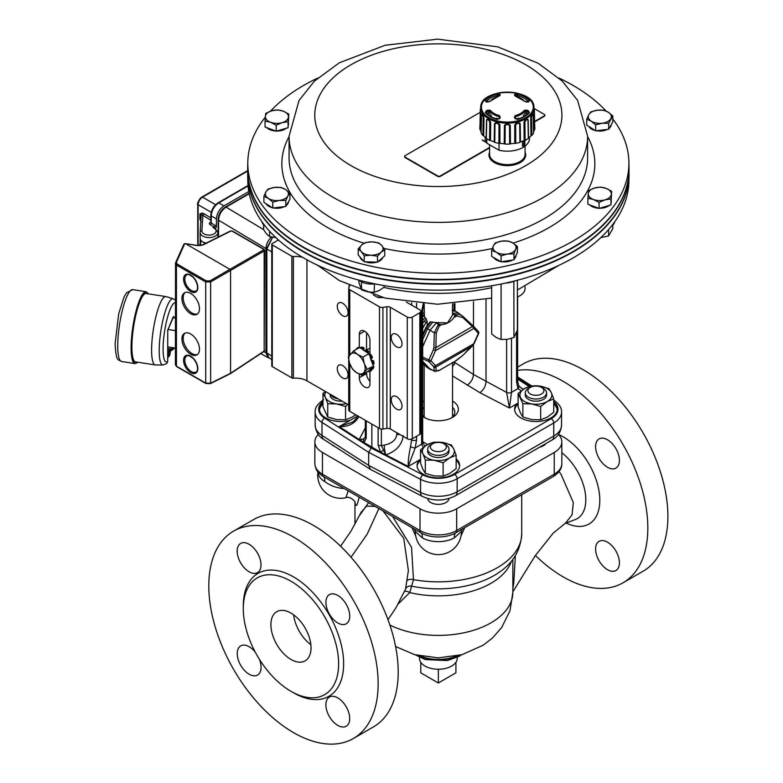 <?xml version="1.0" encoding="UTF-8"?>
<svg xmlns="http://www.w3.org/2000/svg" width="783" height="783" viewBox="0 0 783 783"><rect width="100%" height="100%" fill="white"/><g stroke="black" fill="none" stroke-linecap="round" stroke-linejoin="round"><path stroke-width="1.17" d="M190.7 333.989A12.42 7.164 -120 0 0 184.494 333.382A12.42 7.164 -120 0 0 184.494 347.721A12.42 7.164 -120 0 0 196.905 354.885A12.42 7.164 -120 0 0 198.813 344.931A12.42 7.164 -120 0 0 190.7 333.989M190.7 293.439A12.42 7.164 -120 0 0 184.494 292.822A12.42 7.164 -120 0 0 184.494 307.161A12.42 7.164 -120 0 0 196.905 314.335A12.42 7.164 -120 0 0 198.813 304.381A12.42 7.164 -120 0 0 190.7 293.439M229.948 373.618L230.574 373.256L230.574 270.419L229.948 269.332L185.434 243.63L183.731 244.531L184.729 243.65L176.361 262.462L177.056 263.988L206.311 280.882L210.01 280.843L263.538 249.943L263.519 249.248L232.071 231.102L230.838 231.063L203.091 244.922L197.257 245.608L185.669 243.65A0.891 0.489 1.7 0 0 185.434 243.63M263.519 249.248A0.891 0.509 120 0 1 264.125 249.63L264.644 250.345L264.165 251.03L210.637 281.929L205.714 281.949L176.449 265.055L175.529 263.039L175.412 364.77L176.635 366.601L205.89 383.494A0.891 0.509 120 0 1 205.714 383.093L210.637 383.21L210.637 281.929L210.01 280.843M175.529 364.252L176.449 366.199L176.449 265.055A0.891 0.509 120 0 1 177.056 263.988M264.644 350.344L264.008 351.45A0.891 0.509 -123.5 0 0 264.165 351.058L264.644 250.335M202.474 245.187A0.891 0.509 63.5 0 1 202.68 244.864L230.417 231.005A0.891 0.509 63.5 0 1 230.838 231.063M210.01 383.572A0.891 0.509 -116.5 0 0 210.637 383.21L230.574 373.256L264.165 351.058L264.165 251.03A0.891 0.548 -120 0 0 263.538 249.943M176.361 262.462A0.891 0.685 -156 0 0 175.578 262.804L183.731 244.531M185.15 292.519A12.42 7.164 -120 0 0 185.747 306.437A12.42 7.164 -120 0 0 197.502 313.914M185.15 333.069A12.42 7.164 -120 0 0 185.747 346.996A12.42 7.164 -120 0 0 197.502 354.474M168.179 354.993A3.993 0.842 98.8 0 0 168.599 356.725A3.993 0.842 98.8 0 0 168.737 356.696L170.009 354.19C170.479 349.981 170.459 348.22 169.94 348.905A3.993 0.842 98.8 0 0 169.813 348.836A3.993 0.842 98.8 0 0 168.746 350.872A3.993 0.842 98.8 0 0 168.179 354.993M171.408 347.466A3.993 0.842 98.8 0 0 171.389 348.112A3.993 0.842 98.8 0 0 171.81 349.844A3.993 0.842 98.8 0 0 171.957 349.815L173.112 347.73A3.279 0.695 98.8 0 1 171.917 347.544M167.983 346.938A3.993 0.842 98.8 0 0 167.963 347.583A3.993 0.842 98.8 0 0 168.022 348.552M162.981 365.025A33.522 7.086 98.8 0 1 160.887 330.798A33.522 7.086 98.8 0 1 173.229 298.793L166.065 296.61A34.589 7.311 98.8 0 0 165.849 296.561A34.589 7.311 98.8 0 0 156.531 314.218A34.589 7.311 98.8 0 0 151.608 349.903A34.589 7.311 98.8 0 0 155.269 364.927A34.589 7.311 98.8 0 0 155.494 364.947L162.981 365.025L166.759 363.537L167.679 361.364M165.849 296.561L146.137 293.517A34.589 7.311 98.8 0 0 136.819 311.164A34.589 7.311 98.8 0 0 131.896 346.859A34.589 7.311 98.8 0 0 135.567 361.883L155.269 364.927M173.924 347.858L173.836 348.875L170.89 350.882L173.278 347.75M167.728 346.898L175.412 348.083M173.131 317.653L175.412 318.006M167.816 329.467L175.412 330.641M174.012 347.867A30.008 6.342 98.8 0 1 173.924 348.161L173.278 348.376M263.773 351.606L265.956 352.82L265.956 248.544L218.545 220.16L218.545 236.672M217.88 237.053L219.465 236.476M271.417 237.034C268.001 240.391 266.181 244.227 265.956 248.544M265.956 352.82L268.217 357.723L269.665 358.174M200.732 245.471L200.272 239.275M201.525 241.467L200.732 241.927M249.229 193.636L225.896 207.103C221.364 210.226 218.878 214.532 218.437 220.013L218.545 219.866C218.976 214.522 221.403 210.314 225.817 207.27L226.072 207.123C221.501 210.284 218.995 214.62 218.545 220.16L218.437 236.73M247.653 171.086L202.523 197.14C199.841 198.97 198.373 201.505 198.128 204.745L198.128 244.443A1.772 1.028 122.1 0 0 198.461 245.236L197.737 243.875A1.419 0.822 0 0 0 198.128 244.443L199.91 245.578M201.202 221.863L200.634 220.522M210.94 222.411L210.823 215.345C211.224 210.01 213.632 205.841 218.056 202.826A1.419 0.822 60 0 1 218.741 202.885C214.16 206.037 211.655 210.382 211.224 215.922L211.224 222.91L216.411 226.444L215.619 228.783M217.88 237.269L217.88 232.463L214.18 227.021A1.419 0.832 120.9 0 0 215.198 225.289M202.043 213.074L203.883 213.681A1.419 0.842 -58.7 0 1 202.856 215.403L199.929 213.886L202.043 213.074A1.419 1.126 -91.2 0 1 201.867 214.591A1.772 1.449 3.5 0 0 201.153 215.668A4.434 2.564 0 0 0 201.153 215.648A4.434 2.564 0 0 0 199.929 213.886L199.929 219.68A4.434 2.564 180 0 1 200.859 220.522M215.139 228.176L213.074 227.657L214.18 227.021L210.196 224.643A1.419 0.832 120.9 0 0 211.224 222.91A1.419 0.822 0 0 1 210.823 222.343M248.054 185.963L218.741 202.885L223.938 205.88C219.377 209.041 216.871 213.387 216.411 218.917L211.224 215.922A1.419 0.822 0 0 1 210.823 215.345M216.411 226.444L216.411 218.917M223.938 205.88L248.818 191.522M225.347 207.436A2.633 1.517 -120 0 0 225.191 207.172A9.954 5.745 120 0 0 218.154 219.357L218.154 236.897M225.191 207.172L249.16 193.332M272.621 237.269L266.856 249.043L266.856 352.888L268.863 357.645L271.779 359.563M266.915 247.888L272.553 237.249M271.779 244.227L271.779 365.896A1.772 1.028 0 0 0 272.298 366.62L272.298 244.952A1.772 1.028 180 0 1 271.779 244.227A1.772 1.028 180 0 1 272.298 243.503L278.425 239.96M485.166 137.182L485.166 138.376A22.178 12.802 -0 0 0 486.772 143.152L499.055 150.248A22.178 12.802 -0 0 0 529.514 138.376L529.514 137.182M486.772 138.767L486.772 143.152M499.055 143.348L499.055 150.248M523.093 140.93L523.768 141.322L523.768 146.842A23.95 13.83 -0 0 0 524.767 146.264L524.953 140.382M523.152 140.911L523.768 141.322M522.506 141.165L522.506 146.118L523.768 146.842M496.295 118.155L496.295 118.84L496.295 118.155A19.546 11.285 -0 0 0 498.702 118.967M487.378 113.975A97.953 74.865 -36.4 0 1 488.465 113.496L489.629 113.604A19.546 11.285 -0 0 0 491.215 115.218L491.205 116.716M523.475 116.716L523.465 115.218A19.546 11.285 -0 0 0 525.05 113.604L526.215 113.496A97.953 74.865 36.4 0 1 527.302 113.975M515.977 118.967A19.546 11.285 -0 0 0 518.375 118.155L518.385 118.84L518.375 118.155M533.908 107.751L534.828 128.04A27.493 15.875 180 0 1 534.74 129.547L534.358 108.886M499.642 94.234A101.516 32.739 77.4 0 1 500.337 94.87L499.407 95.947A18.772 10.835 -0 0 0 490.324 101.193L487.936 102.025A101.516 75.54 -145.1 0 0 486.282 101.937L485.323 100.87A24.244 13.996 180 0 1 497.176 94.029L499.642 94.234A0.891 0.763 132 0 0 498.888 95.223L497.636 95.291L497.645 96.378M481.388 107.095A25.956 14.985 -0 0 0 520.313 120.073A25.956 14.985 -0 0 0 520.313 94.117A25.956 14.985 -0 0 0 481.388 107.095M515.038 118.536A101.516 30.694 -104.3 0 0 514.343 117.264L515.263 115.59A18.772 10.835 -0 0 0 524.346 110.344L526.734 110.109A101.516 77.586 36.4 0 1 528.388 110.824L529.347 112.605A24.244 13.996 180 0 1 517.504 119.447L515.038 118.536A0.891 0.538 -28.3 0 1 515.782 118.928M526.734 102.025L524.346 101.193A18.772 10.835 -0 0 0 515.263 95.947L514.343 94.87A101.516 32.739 -77.4 0 1 515.038 94.234L517.504 94.029A24.244 13.996 180 0 1 529.347 100.87L528.388 101.937A101.516 75.54 145.1 0 0 526.734 102.025L526.333 102.025M487.936 110.109L490.324 110.344A18.772 10.835 -0 0 0 499.407 115.59L500.337 117.264A101.516 30.694 104.3 0 0 499.642 118.536L497.176 119.447A24.244 13.996 180 0 1 485.323 112.605L486.282 110.824A101.516 77.586 -36.4 0 1 487.936 110.109L488.465 113.496M533.84 108.426L533.84 111.832A4.669 2.692 -0 0 0 534.358 111.382M480.84 108.426L480.468 130.027A27.053 15.621 180 0 0 481.173 132.2M481.721 114.416C482.348 113.261 483.101 114.318 483.982 117.558L483.698 135.831A27.053 15.621 180 0 0 486.145 137.945L486.517 119.75C487.799 118.38 489.189 119.182 490.687 122.158L490.53 140.48A27.053 15.621 180 0 0 494.19 141.889L494.474 123.616C496.226 121.903 498.037 122.334 499.926 124.918L499.926 143.26A27.053 15.621 180 0 0 504.232 143.749L504.389 125.437C506.337 123.293 508.304 123.293 510.291 125.437L510.447 143.749A27.053 15.621 180 0 0 514.754 143.26L514.754 124.918C516.614 122.344 518.424 121.903 520.206 123.616L520.489 141.889A27.053 15.621 180 0 0 524.15 140.48L523.993 122.158C525.471 119.192 526.861 118.39 528.163 119.75L528.535 137.945A27.053 15.621 180 0 0 530.982 135.831L530.698 117.558C531.569 114.328 532.323 113.281 532.949 114.416M533.84 111.832L534.212 130.027A27.053 15.621 180 0 1 533.507 132.2M534.212 130.027A5.05 2.917 -0 0 0 534.74 129.547M533.526 133.081A27.493 15.875 180 0 1 531.784 135.498L531.481 117.254C532.117 114.788 532.665 114.015 533.135 114.954L533.526 133.081M530.982 135.831A5.05 2.917 -0 0 0 531.784 135.498M528.319 138.493A27.493 15.875 180 0 1 525.109 140.353L524.923 122.05C526.039 119.779 527.057 119.192 527.977 120.279L528.319 138.493A5.05 2.917 -0 0 0 528.535 137.945M524.15 140.48A5.05 2.917 -0 0 0 525.109 140.353M519.922 142.349A27.493 15.875 180 0 1 515.733 143.358L515.684 125.026C517.113 123.048 518.444 122.735 519.677 124.066L519.922 142.349A5.05 2.917 -0 0 0 520.489 141.889M514.754 143.26A5.05 2.917 -0 0 0 515.733 143.358M509.606 144.062A27.493 15.875 180 0 1 505.074 144.062L505.182 125.73C506.699 124.096 508.138 124.096 509.498 125.73L509.606 144.062A5.05 2.917 -0 0 0 510.447 143.749M504.232 143.749A5.05 2.917 -0 0 0 505.074 144.062M498.947 143.358A27.493 15.875 180 0 1 494.758 142.349L495.003 124.066C496.383 122.765 497.714 123.088 498.996 125.026L498.947 143.358A5.05 2.917 -0 0 0 499.926 143.26M494.19 141.889A5.05 2.917 -0 0 0 494.758 142.349M489.571 140.353A27.493 15.875 180 0 1 486.36 138.493L486.703 120.279C487.74 119.261 488.758 119.848 489.757 122.05L489.571 140.353A5.05 2.917 -0 0 0 490.53 140.48M486.145 137.945A5.05 2.917 -0 0 0 486.36 138.493M482.886 135.498A27.493 15.875 180 0 1 481.154 133.081L481.545 114.954C482.074 114.103 482.622 114.876 483.199 117.254L482.886 135.498A5.05 2.917 -0 0 0 483.698 135.831M480.312 108.886L479.94 129.547A5.05 2.917 -0 0 0 480.468 130.027M479.94 129.547A27.493 15.875 180 0 1 479.842 128.04L480.772 107.751M480.312 111.382A4.669 2.692 -0 0 0 480.84 111.832M527.977 120.279A4.669 2.692 -0 0 0 528.163 119.75M519.677 124.066A4.669 2.692 -0 0 0 520.206 123.616M509.498 125.73A4.669 2.692 -0 0 0 510.291 125.437M498.996 125.026A4.669 2.692 -0 0 0 499.926 124.918M489.757 122.05A4.669 2.692 -0 0 0 490.687 122.158M483.199 117.254A4.669 2.692 -0 0 0 483.982 117.558M498.888 118.928A0.891 0.538 28.3 0 1 498.928 118.722L499.623 117.45A0.891 0.548 28.8 0 0 499.574 117.665L499.104 116.667A19.487 11.256 180 0 1 489.669 111.215L488.445 111.245A100.625 76.91 143.6 0 0 486.811 111.959L486.82 113.408M485.323 112.605A0.891 0.656 -38.7 0 1 486.214 112.703C488.572 115.59 492.331 117.753 497.489 119.182L498.928 118.722A0.891 0.538 28.3 0 1 499.642 118.536M486.282 110.824L486.811 111.959M499.652 117.352L499.623 117.45A0.891 0.548 28.8 0 1 500.337 117.264M528.388 110.824L527.869 111.959A100.625 76.91 -143.6 0 0 526.225 111.245L525.001 111.215A19.487 11.256 180 0 1 515.576 116.667L515.097 117.665A0.891 0.548 -28.8 0 0 515.057 117.45L515.028 117.352M528.319 101.79A23.147 13.36 -0 0 0 517.044 95.291L515.782 95.223A0.891 0.763 -132 0 0 515.038 94.234M526.215 113.496L526.734 110.109M514.343 117.264A0.891 0.548 -28.8 0 1 515.057 117.44L515.752 118.722L517.191 119.182C522.349 117.753 526.107 115.59 528.466 112.703L528.466 112.703A0.891 0.656 38.7 0 1 529.347 112.605M515.106 95.771A0.891 0.754 -133.3 0 0 514.343 94.87M500.337 94.87A0.891 0.754 133.3 0 0 499.574 95.771M530.698 117.558A4.669 2.692 -0 0 0 531.481 117.254M523.993 122.158A4.669 2.692 -0 0 0 524.923 122.05M514.754 124.918A4.669 2.692 -0 0 0 515.684 125.026M504.389 125.437A4.669 2.692 -0 0 0 505.182 125.73M494.474 123.616A4.669 2.692 -0 0 0 495.003 124.066M486.517 119.75A4.669 2.692 -0 0 0 486.703 120.279M481.545 114.954L481.819 113.868M532.861 113.868L533.135 114.954M525.08 152.303A18.361 10.6 180 0 1 520.323 162.531A18.361 10.6 180 0 1 498.164 164.215A18.361 10.6 180 0 1 489.6 152.303M489.6 144.786L489.6 154.378A17.735 10.238 0 0 0 497.332 162.835A17.735 10.238 0 0 0 519.883 161.621A17.735 10.238 0 0 0 525.08 154.378L525.08 146.059M247.81 161.875L247.673 167.963A190.69 110.09 0 0 0 262.178 211.449A190.69 110.09 0 0 0 299.037 244.492A190.69 110.09 0 0 0 577.658 244.492A190.69 110.09 0 0 0 629.023 167.963L628.896 161.875A190.553 110.021 180 0 1 476.681 271.006A190.553 110.021 180 0 1 262.295 205.342A190.553 110.021 180 0 1 247.81 161.875A190.553 110.021 180 0 1 265.339 117.127M577.472 244.609A190.171 109.796 180 0 1 577.277 244.727A190.171 109.796 180 0 1 299.419 244.727A190.171 109.796 180 0 1 299.233 244.609M270.478 111.176A190.553 110.021 180 0 1 317.692 78.085M559.013 78.085A190.553 110.021 180 0 1 606.101 111.049M612.805 118.977A190.553 110.021 180 0 1 614.401 121.14A190.553 110.021 180 0 1 628.896 161.875M360.043 257.03A11.53 6.655 0 0 0 363.586 261.052M365.269 261.806A11.53 6.655 0 0 0 376.643 262.158M378.13 261.639A11.53 6.655 0 0 0 382.789 257.499M589.785 204.921A11.53 6.655 0 0 0 598.584 208.229M599.592 208.258A11.53 6.655 0 0 0 609.213 205.43M611.141 202.728A11.53 6.655 0 0 0 611.308 201.603L611.308 200.908M588.806 126.435A11.53 6.655 -0 0 0 595.109 130.477M596.352 130.751A11.53 6.655 -0 0 0 607.383 129.401M609.301 128.148A11.53 6.655 -0 0 0 611.308 124.585M286.441 205.361A11.53 6.655 -0 0 0 288.447 201.799M265.946 203.649A11.53 6.655 -0 0 0 272.249 207.691M273.492 207.965A11.53 6.655 -0 0 0 284.523 206.614M276.732 131.055A11.53 6.655 0 0 0 286.353 128.226M288.281 125.525A11.53 6.655 0 0 0 288.447 124.389L288.447 123.704M266.925 127.717A11.53 6.655 0 0 0 275.724 131.015M514.529 258.576A11.53 6.655 -0 0 0 516.066 255.258M493.711 257.548A11.53 6.655 -0 0 0 500.562 261.502M501.727 261.708A11.53 6.655 -0 0 0 512.562 260.034M381.155 252.155A11.53 6.655 0 0 0 381.761 245.5L384.776 249.767L381.155 252.155L377.523 256.217L370.878 255.17A11.53 6.655 0 0 0 381.155 252.155M606.062 188.351A11.53 6.655 0 0 0 594.551 187.998L600.483 187.088L606.062 188.351L611.65 191.287L611.298 194.282A11.53 6.655 0 0 0 606.062 188.351M597.39 110.207A11.53 6.655 -0 0 0 588.816 114.661L590.871 111.842L597.39 110.207L603.899 110.246L608.352 112.263A11.53 6.655 -0 0 0 597.39 110.207M279.306 200.438A11.53 6.655 -0 0 0 287.88 195.985L285.824 200.487L279.306 200.438L272.797 202.083L268.344 198.383A11.53 6.655 -0 0 0 279.306 200.438M270.634 122.295A11.53 6.655 0 0 0 282.144 122.647L276.213 125.231L270.634 122.295L265.055 121.042L265.408 116.364A11.53 6.655 0 0 0 270.634 122.295M507.521 254.005A11.53 6.655 -0 0 0 515.674 249.297L513.951 253.858L507.521 254.005L501.091 255.845L496.383 252.283A11.53 6.655 -0 0 0 507.521 254.005M629.023 168.169A190.7 110.1 180 0 1 629.043 169.754L629.043 173.63A190.7 110.1 180 0 1 511.328 275.342A190.7 110.1 180 0 1 303.51 251.48A190.7 110.1 180 0 1 247.653 173.63L247.653 169.754A190.7 110.1 180 0 1 247.673 168.169M629.043 169.754A190.7 110.1 180 0 1 511.328 271.466A190.7 110.1 180 0 1 303.51 247.604A190.7 110.1 180 0 1 247.653 169.754M265.417 226.356A15.083 8.701 180 0 1 262.52 223.312A15.083 8.701 180 0 1 261.943 221.755M614.753 221.755A15.083 8.701 180 0 1 613.128 224.77A15.083 8.701 180 0 1 611.278 226.356M374.646 283.828A15.083 8.701 180 0 1 364.467 283.025A15.083 8.701 180 0 1 358.937 280.148M525.08 286.793L525.08 288.506A17.735 10.238 180 0 1 519.883 295.749A17.735 10.238 180 0 1 517.397 296.943M519.687 295.857A17.206 9.934 180 0 1 519.511 295.964A17.206 9.934 180 0 1 517.397 297.002M514.147 281.077A15.083 8.701 180 0 1 505.74 283.055M629.023 175.206A190.69 110.09 180 0 1 629.023 175.421A190.69 110.09 180 0 1 365.377 275.773A190.69 110.09 180 0 1 247.673 175.421A190.69 110.09 180 0 1 247.673 175.206M247.673 175.421L247.81 181.499A190.553 110.021 0 0 0 365.426 281.782A190.553 110.021 0 0 0 628.896 181.499L629.023 175.421M517.769 280.148A149.279 86.179 0 0 1 517.397 280.285L517.397 330.054L513.951 337.483L513.854 281.224M501.091 284.023L501.091 339.47L507.521 339.323L513.951 337.483M491.675 285.766L491.675 334.038L496.383 337.6L501.091 339.47M384.11 285.609L384.11 287.204L379.119 290.591L374.127 292.294L367.814 291.912L361.511 289.857L358.859 282.32L358.859 280.128M361.511 289.857L361.511 281.851M374.127 292.294L374.47 283.857M612.825 225.083L612.825 228.636L608.597 235.928L600.806 237.65M608.597 235.928L608.597 229.566M276.213 237.65L269.567 236.574L266.602 233.98L263.626 229.693L263.626 224.838M269.567 236.574L269.567 231.21M493.398 245.852A11.53 6.655 -0 0 0 496.383 252.283L491.675 250.413L493.398 245.852L495.12 242.984L501.551 241.144A11.53 6.655 -0 0 0 493.398 245.852M515.674 249.297A11.53 6.655 -0 0 0 512.689 242.867A11.53 6.655 -0 0 0 501.551 241.144L507.981 240.998L512.689 242.867L517.397 246.43L515.674 249.297M271.691 110.785A11.53 6.655 0 0 0 265.408 116.364L265.76 113.369L271.691 110.785L277.622 109.884L283.201 111.137A11.53 6.655 0 0 0 271.691 110.785M282.144 122.647A11.53 6.655 0 0 0 288.438 117.068A11.53 6.655 0 0 0 283.201 111.137L288.78 114.073L288.085 121.747L282.144 122.647M265.956 191.864A11.53 6.655 -0 0 0 268.344 198.383L263.891 196.367L265.956 191.864L268.011 189.055L274.53 187.411A11.53 6.655 -0 0 0 265.956 191.864M287.88 195.985A11.53 6.655 -0 0 0 285.492 189.476A11.53 6.655 -0 0 0 274.53 187.411L281.038 187.46L285.492 189.476L289.945 193.176L287.88 195.985M486.204 142.252L482.25 140.118L486.331 142.467M610.74 118.781A11.53 6.655 -0 0 0 608.352 112.263L612.805 115.962L608.685 123.274L602.176 123.234A11.53 6.655 -0 0 0 610.74 118.781M588.816 114.661A11.53 6.655 -0 0 0 591.204 121.169A11.53 6.655 -0 0 0 602.176 123.234L595.657 124.869L591.204 121.169L586.751 119.153L588.816 114.661M605.014 199.861A11.53 6.655 0 0 0 611.298 194.282L610.946 198.96L605.014 199.861L599.073 202.445L593.494 199.508A11.53 6.655 0 0 0 605.014 199.861M594.551 187.998A11.53 6.655 0 0 0 588.268 193.577A11.53 6.655 0 0 0 593.494 199.508L587.916 198.256L588.268 193.577L588.62 190.582L594.551 187.998M361.208 251.549A11.53 6.655 0 0 0 370.878 255.17L364.222 255.806L361.208 251.549L358.183 248.955L361.815 244.893A11.53 6.655 0 0 0 361.208 251.549M381.761 245.5A11.53 6.655 0 0 0 372.091 241.878A11.53 6.655 0 0 0 361.815 244.893L365.446 242.515L372.091 241.878L378.737 242.916L381.761 245.5M486.096 142.046L482.504 139.971M534.691 121.424L544.342 115.855A1.772 1.028 -0 0 0 544.86 115.13A1.772 1.028 -0 0 0 544.342 114.406L534.417 108.68M480.185 112.341L405.105 155.68A1.772 1.028 -0 0 0 404.586 156.404A1.772 1.028 -0 0 0 405.105 157.129L437.726 175.96A1.772 1.028 -0 0 0 440.232 175.96L489.6 147.458M501.091 255.845L501.091 261.806L496.383 259.095L491.675 256.374L491.675 250.413M501.091 261.806L513.951 259.819L513.951 253.858M513.951 259.819L517.397 252.4L517.397 246.43M276.213 125.231L276.213 131.201L265.055 127.012L265.055 121.042M276.213 131.201L288.085 127.717L288.085 121.747M288.085 127.717L288.78 114.073M272.797 202.083L272.797 208.043L263.891 202.327L263.891 196.367M272.797 208.043L285.824 206.448L285.824 200.487M285.824 206.448L289.945 199.136L289.945 193.176M404.625 156.629A1.772 1.028 -0 0 0 404.586 156.845A1.772 1.028 -0 0 0 405.105 157.569L437.726 176.4A1.772 1.028 -0 0 0 440.232 176.4L489.6 147.889M534.701 121.854L544.342 116.285A1.772 1.028 -0 0 0 544.86 115.561A1.772 1.028 -0 0 0 544.821 115.346M586.751 119.153L586.751 125.123L595.657 130.839L608.685 129.244L612.805 121.933L612.805 115.962M608.685 129.244L608.685 123.274M595.657 130.839L595.657 124.869M587.916 198.256L587.916 204.226L599.073 208.415L610.946 204.921L610.946 198.96M599.073 208.415L599.073 202.445M610.946 204.921L611.65 191.287M358.183 248.955L358.183 254.925L364.222 261.776L364.222 255.806M364.222 261.776L377.523 262.178L377.523 256.217M377.523 262.178L384.776 255.738L384.776 249.767M342.112 401.131A10.639 6.147 180 0 1 330.142 395.033L330.142 394.221M338.08 398.801A10.639 6.147 180 0 1 330.485 394.426M334.488 446.339A10.639 6.147 180 0 1 333.255 445.733A10.639 6.147 180 0 1 331.591 444.48M318.299 434.438A25.917 14.965 0 0 0 314.864 441.886A25.917 14.965 0 0 0 322.459 452.466L420.021 508.793A25.917 14.965 0 0 0 456.675 508.793L554.237 452.466A25.917 14.965 0 0 0 561.832 441.886A25.917 14.965 0 0 0 558.396 434.438M541.445 446.633A9.915 5.726 180 0 1 541.259 446.711A9.915 5.726 180 0 1 539.595 447.201M448.982 498.536A10.639 6.147 180 0 1 438.353 504.36A10.639 6.147 180 0 1 427.724 498.536M398.204 603.957L409.773 592.574L413.463 579.635L411.555 547.337L392.616 516.496M512.855 588.219L513.765 583.071L515.38 555.548M404.488 591.537A5.324 3.494 -146.6 0 1 409.773 592.574A74.502 43.016 0 0 0 511.495 561.019M383.093 510.996L403.764 538.361L408.383 570.513L405.545 589.139A5.324 5.217 -154 0 1 411.78 586.183A78.936 45.571 0 0 0 500.063 571.688C513.609 562.233 520.832 549.568 521.723 533.693L521.723 494.758M407.18 580.604A5.324 3.22 -170.9 0 1 413.463 579.635A83.37 48.135 0 0 0 521.723 533.693M368.636 502.647L359.671 515.292M361.217 512.16L366.659 506.082L375.126 506.395M462.136 529.161L455.804 532.792A24.684 14.251 180 0 1 420.892 532.792L415.186 529.523M412.005 527.693L415.734 536.091M460.962 536.081L464.691 527.693M348.181 490.843L345.91 497.714C349.316 495.727 355.492 501.159 355.071 502.578M355.022 502.402L355.56 504.947L356.236 505.456L357.019 504.966L359.24 497.225M330.318 480.527L323.33 476.465A24.684 14.251 180 0 1 320.805 474.752C317.232 472.169 315.255 468.449 314.864 463.605A25.917 14.965 180 0 0 322.459 474.185L322.459 452.466M318.025 472.032A22.756 13.135 0 0 0 324.691 481.476C329.682 485.343 335.692 487.682 342.729 488.475A8.867 0.607 87.2 0 1 342.729 487.692M293.654 614.851A28.384 16.384 -120 0 0 310.851 644.644M517.622 370.398A119.74 69.129 60 0 1 629.18 456.019A119.74 69.129 60 0 1 623.023 582.816L643.097 571.228A119.74 69.129 -120 0 0 643.097 432.96A119.74 69.129 -120 0 0 523.357 363.831L517.622 367.139M623.023 582.816A119.74 69.129 60 0 1 563.153 576.885A119.74 69.129 60 0 1 535.386 555.441M290.963 581.231A67.407 38.915 -120 0 0 257.255 577.883A67.407 38.915 -120 0 0 257.255 655.723A67.407 38.915 -120 0 0 324.671 694.648A67.407 38.915 -120 0 0 334.997 640.631A67.407 38.915 -120 0 0 290.963 581.231M290.963 659.443A28.384 16.384 60 0 1 272.425 634.426A28.384 16.384 60 0 1 276.771 611.689A28.384 16.384 60 0 1 305.155 628.074A28.384 16.384 60 0 1 305.155 660.842A28.384 16.384 60 0 1 290.963 659.443M293.468 537.05A119.74 69.129 60 0 1 371.7 642.569A119.74 69.129 60 0 1 353.339 738.516A119.74 69.129 60 0 1 233.598 669.387A119.74 69.129 60 0 1 233.598 531.119A119.74 69.129 60 0 1 293.468 537.05M353.339 738.516L373.413 726.927A119.74 69.129 -120 0 0 391.764 630.981A119.74 69.129 -120 0 0 313.543 525.462A119.74 69.129 -120 0 0 253.672 519.53L233.598 531.119M337.816 595.452A16.854 9.729 60 0 1 348.826 610.3A16.854 9.729 60 0 1 346.243 623.806A16.854 9.729 60 0 1 329.389 614.078A16.854 9.729 60 0 1 329.398 594.62A16.854 9.729 60 0 1 337.816 595.452M259.31 659.139A16.854 9.729 60 0 1 257.578 675.063A16.854 9.729 60 0 1 240.724 665.335A16.854 9.729 60 0 1 240.724 645.877A16.854 9.729 60 0 1 249.151 646.709A16.854 9.729 60 0 1 255.366 652.317M337.796 697.888A16.854 9.729 60 0 1 348.797 712.736A16.854 9.729 60 0 1 346.213 726.242A16.854 9.729 60 0 1 329.369 716.514A16.854 9.729 60 0 1 329.369 697.056A16.854 9.729 60 0 1 337.796 697.888M249.092 544.263A16.854 9.729 60 0 1 260.103 559.111A16.854 9.729 60 0 1 257.519 572.618A16.854 9.729 60 0 1 240.665 562.889A16.854 9.729 60 0 1 240.665 543.422A16.854 9.729 60 0 1 249.092 544.263M607.51 467.275A16.854 9.729 60 0 1 596.499 452.417A16.854 9.729 60 0 1 599.083 438.92A16.854 9.729 60 0 1 615.927 448.649A16.854 9.729 60 0 1 615.927 468.107A16.854 9.729 60 0 1 607.51 467.275M607.51 569.691A16.854 9.729 60 0 1 596.499 554.834A16.854 9.729 60 0 1 599.083 541.337A16.854 9.729 60 0 1 615.927 551.066A16.854 9.729 60 0 1 615.927 570.523A16.854 9.729 60 0 1 607.51 569.691M565.629 522.985L572.06 514.813L573.322 502.569L561.068 474.371A38.944 22.482 60 0 0 559.042 471.572M557.163 409.949A21.288 12.293 0 0 0 553.718 403.94M518.111 403.94A21.288 12.293 0 0 0 514.666 409.949M518.111 403.01L516.888 403.715A21.288 12.293 0 0 0 514.627 409.225A21.288 12.293 0 0 0 527.771 420.588A21.288 12.293 0 0 0 550.968 417.916A21.288 12.293 0 0 0 557.202 409.225A21.288 12.293 0 0 0 553.718 402.491M459.601 466.286A21.288 12.293 0 0 0 456.156 460.277M420.54 460.277A21.288 12.293 0 0 0 417.104 466.286M420.54 459.337L419.326 460.042A21.288 12.293 0 0 0 417.065 465.562A21.288 12.293 0 0 0 430.2 476.916A21.288 12.293 0 0 0 453.406 474.253A21.288 12.293 0 0 0 459.641 465.562A21.288 12.293 0 0 0 456.156 458.828M322.978 403.94A21.288 12.293 0 0 0 319.533 409.949M322.978 402.491A21.288 12.293 0 0 0 319.493 409.225A21.288 12.293 0 0 0 350.334 420.217L357.733 415.939M454.16 361.795A3.543 2.046 0 0 0 454.923 362.578L454.443 364.379L452.545 366.287M357.948 416.067A3.543 1.008 17.9 0 0 358.849 416.85C354.66 423.701 348.112 426.96 339.225 426.627L351.763 422.389C353.671 421.743 355.707 419.512 357.87 415.714M516.888 403.715L509.439 408.021L506.611 392.42A3.543 2.046 0 0 0 511.495 392.342L509.439 408.021L479.91 392.665L452.545 375.938M521.263 390.786L517.955 388.613A3.543 2.721 -27.3 0 0 518.6 385.539L517.622 380.714L517.622 296.904M521.057 387.898L523.494 389.21M423.3 447.426L421.646 444.215A3.543 2.046 0 0 0 422.683 442.767L422.683 309.882L423.946 303.794M410.517 446.672A3.543 1.008 17.9 0 0 415.186 447.945L408.217 466.453C408.031 461.549 408.804 454.962 410.517 446.672L411.672 439.987A3.543 2.046 0 0 0 416.556 439.919L415.186 447.945L421.646 444.215L421.646 311.331A3.543 2.046 0 0 0 422.683 309.882M373.285 294.897L377.005 297.051A3.543 2.046 180 0 0 379.657 297.648L382.956 297.569M378.424 297.55L378.708 296.463M364.115 438.92L365.318 436.826A3.543 2.046 0 0 0 366.229 438.196L364.036 442.591L359.24 439.517L364.115 438.92A3.543 2.975 63.9 0 0 364.036 442.591L380.567 452.134L383.572 450.156L385.892 454.903L380.567 452.134L378.13 445.077A3.543 2.046 0 0 0 381.37 445.537L383.572 450.156M403.176 435.573C402.159 444.656 396.423 451.096 385.97 454.894A7.096 1.4 81.8 0 1 384.257 445.126C391.823 443.521 395.973 440.026 396.707 434.643L396.707 432.656M365.289 437.335A7.096 5.618 23.4 0 1 359.26 439.469L365.318 427.802M486.018 299.351L486.018 381.712C485.646 386.322 483.61 389.973 479.91 392.665M473.47 344.784L473.47 374.47C473.079 379.07 470.935 382.662 467.04 385.236M473.47 301.621L473.47 326.247M422.389 496.402A8.867 4.845 -62.5 0 1 420.549 492.341A26.612 15.366 0 0 0 457.164 491.793A8.867 5.119 -120 0 1 455.324 495.845C444.519 501.228 433.537 501.414 422.389 496.402L370.408 469.369L368.685 465.386L368.685 452.349L371.201 448.003L422.918 474.889A3.543 1.938 117.5 0 0 420.549 479.304L368.685 452.349L321.989 422.409A3.543 2.153 -57.3 0 1 324.622 418.142L371.201 448.003M422.683 416.409A20.006 11.549 0 0 0 424.21 417.398A20.006 11.549 0 0 0 452.496 417.398A20.006 11.549 0 0 0 452.545 401.092M424.161 401.092A20.006 11.549 0 0 0 422.683 402.051M371.866 424.112L371.866 447.612M451.116 418.122A16.453 9.504 0 0 0 454.806 412.122A16.453 9.504 0 0 0 452.545 407.317M424.161 407.317A16.453 9.504 0 0 0 422.683 409.215M422.683 415.039A16.453 9.504 0 0 0 425.58 418.122M420.54 449.775L420.54 463.086L422.928 469.389L425.316 473.372L434.213 475.907L443.119 476.123L449.638 473.529L456.156 468.596L456.156 455.285L453.768 448.982L451.39 444.998L442.483 442.464L433.576 442.248L427.058 444.842L420.54 449.775L422.928 453.749L425.316 460.052L434.213 460.267L443.119 462.812L449.638 457.879L456.156 455.285M425.316 473.372L425.316 460.052M443.119 476.123L443.119 462.812M453.768 448.982A15.963 9.22 0 0 0 442.483 442.464A15.963 9.22 0 0 0 427.058 444.842A15.963 9.22 0 0 0 422.928 453.749A15.963 9.22 0 0 0 434.213 460.267A15.963 9.22 0 0 0 449.638 457.879A15.963 9.22 0 0 0 453.768 448.982M443.99 443.755L445.879 444.842A10.639 6.147 180 0 1 448.992 449.188L448.992 451.36A10.639 6.147 180 0 1 438.353 457.507A10.639 6.147 180 0 1 427.704 451.36L427.704 449.188A10.639 6.147 180 0 1 430.826 444.842L432.705 443.755A7.987 4.61 0 0 0 432.705 450.274A7.987 4.61 0 0 0 443.99 450.274A7.987 4.61 0 0 0 443.99 443.755A7.987 4.61 0 0 0 432.705 443.755M355.658 414.755L352.076 417.192L345.557 419.796L336.651 419.58L327.744 417.036L322.978 406.759L322.978 393.448L325.366 397.421L327.744 403.725L336.651 403.94L345.557 406.485L347.887 404.468M325.307 391.431L322.978 393.448M327.744 417.036L327.744 403.725M345.557 419.796L345.557 406.485M325.865 391.754A15.963 9.22 0 0 0 325.366 397.421A15.963 9.22 0 0 0 336.651 403.94A15.963 9.22 0 0 0 346.468 403.646M518.111 393.448L518.111 406.759L520.489 413.062L522.878 417.036L531.784 419.58L540.691 419.796L547.2 417.192L553.718 412.269L553.718 398.958L551.34 392.645L548.952 388.671L540.045 386.127L531.148 385.921L524.63 388.515L518.111 393.448L522.878 403.725L531.784 403.94L540.691 406.485L547.2 401.552L553.718 398.958M522.878 417.036L522.878 403.725M540.691 419.796L540.691 406.485M551.34 392.645A15.963 9.22 0 0 0 540.045 386.127A15.963 9.22 0 0 0 524.63 388.515A15.963 9.22 0 0 0 520.489 397.421A15.963 9.22 0 0 0 531.784 403.94A15.963 9.22 0 0 0 547.2 401.552A15.963 9.22 0 0 0 551.34 392.645M543.441 388.515L541.562 387.428L543.441 388.515A10.639 6.147 180 0 1 546.563 392.86L546.563 395.033A10.639 6.147 180 0 1 535.915 401.18A10.639 6.147 180 0 1 525.276 395.033L525.276 392.86A10.639 6.147 180 0 1 528.388 388.515L530.267 387.428A7.987 4.61 0 0 0 530.267 393.947A7.987 4.61 0 0 0 541.562 393.947A7.987 4.61 0 0 0 541.562 387.428A7.987 4.61 0 0 0 530.267 387.428M448.992 449.188A10.639 6.147 180 0 1 442.424 454.864A10.639 6.147 180 0 1 430.826 453.533A10.639 6.147 180 0 1 427.704 449.188M545.849 443.579A10.639 6.147 180 0 1 541.65 446.564A10.639 6.147 180 0 1 539.722 447.122M546.563 392.86A10.639 6.147 180 0 1 535.915 399.007A10.639 6.147 180 0 1 525.276 392.86M427.136 325.248L427.136 321.382L426.226 319.092L422.683 323.173M422.683 316.352L423.681 315.725L422.683 315.206M426.226 319.092L425.296 317.781L422.683 320.306M425.296 317.781L423.681 315.725M423.711 315.715L422.683 314.717M422.683 313.503L424.161 312.897M452.545 310.949L455.775 311.301L462.959 316.371A1.772 0.822 133.1 0 0 462.9 316.322L459.415 314.355L455.804 314.697A9.102 7.037 92.3 0 0 455.226 314.981L454.013 317.506C450.724 321.852 446.662 324.201 441.818 324.544L439.654 325.797A7.174 5.657 84.9 0 0 439.194 326.09A1.772 0.989 -126.1 0 0 438.147 324.886A9.102 6.949 -88.3 0 1 438.695 324.524A1.772 1.028 60 0 1 439.654 325.797M463.007 316.43L472.492 325.307A1.772 0.822 133.1 0 1 472.55 325.346A1.772 0.822 133.1 0 1 472.423 326.55L478.335 333.421L473.764 343.58L472.423 345.949L462.831 355.374L456.655 360.317A7.174 1.517 -38.8 0 1 456.176 360.601L440.154 369.85M472.599 325.405L473.666 326.462A1.772 1.429 137 0 1 473.813 326.599L462.959 316.371A1.772 0.822 133.1 0 1 462.831 317.565L472.423 326.55L435.877 347.652L435.544 350.598L430.983 360.757L435.544 365.651L436.268 370.711L439.194 370.398A1.772 1.145 61.8 0 1 438.94 370.613A1.772 1.145 61.8 0 1 438.588 370.702M478.227 331.356A1.772 1.429 137 0 1 478.374 331.483L473.813 326.599A1.772 1.429 137 0 1 473.764 328.527L435.544 350.598L433.4 349.717L433.899 347.583L435.877 347.652L436.268 332.902L434.291 332.844L438.147 324.886M478.374 331.483A1.772 1.429 137 0 1 478.335 333.421L478.697 333.421A1.772 1.772 0 0 0 478.374 331.483M478.697 333.421L474.136 343.58L435.544 365.651A1.772 1.429 -43 0 1 433.4 366.415L428.839 361.531A1.772 1.429 -43 0 0 430.983 360.757L428.839 359.877L433.4 349.717M472.687 345.646A1.772 0.744 -134.5 0 1 472.589 345.861A1.772 0.744 -134.5 0 1 472.423 345.949L435.877 367.051A1.772 1.723 -6.1 0 1 433.899 367.188L433.4 366.415M458.339 312.779L452.819 313.386L454.629 315.324M452.545 310.215L455.305 311.066M433.899 347.583L434.291 332.844L430.102 330.191L436.229 322.968L438.695 324.524L441.818 324.544M439.185 370.408A1.772 1.028 -120 0 0 439.449 370.33L434.829 371.445L434.291 370.858A1.772 1.723 -6.1 0 0 436.268 370.711M426.011 366.424A1.772 1.429 -43 0 0 426.138 366.581L422.683 362.881L426.138 366.581A1.772 1.429 -43 0 0 426.275 366.708L434.829 371.445M422.683 362.47L427.577 367.707L430.953 369.85M452.545 303.814L452.545 315.069L447.465 322.929L435.925 322.576A14.192 8.192 180 0 1 435.514 322.527L432.774 322.107L427.587 328.743L422.683 339.656M430.082 369.155L422.683 361.227M430.102 330.191L426.275 328.067L422.683 336.064M422.683 346.693L430.082 330.22M439.283 324.182L436.229 322.968M432.774 322.107L430.963 321.823L426.275 328.067L425.815 327.656L422.683 334.615M424.445 316.136A14.192 8.192 180 0 1 424.366 315.901L423.877 315.618M424.366 315.901L424.161 303.814M430.963 321.833L429.652 322.831M435.925 322.576L436.415 322.86M366.542 332.736L366.542 349.57M366.542 372.532L366.728 375.321A7.536 4.355 -120 0 0 369.958 381.282M369.958 355.061L369.958 340.448A7.536 4.355 -120 0 0 366.669 332.863A7.536 4.355 -120 0 0 360.855 330.837A7.536 4.355 -120 0 0 359.299 334.292L359.299 347.065A13.301 7.683 60 0 1 359.426 347.035L359.691 347.652M359.299 374.176L359.299 377.739A7.536 4.355 -120 0 0 362.588 385.334A7.536 4.355 -120 0 0 368.401 387.35A7.536 4.355 -120 0 0 369.958 383.895L369.958 371.357M348.729 359.857L348.729 409.901A3.543 2.046 0 0 0 349.766 411.349L379.481 428.507A3.543 2.046 0 0 0 382.916 429.035L386.871 428.428A3.543 2.046 180 0 1 390.296 428.957L407.277 438.754A3.543 2.046 0 0 0 412.289 438.754L419.815 434.408A3.543 2.046 0 0 0 420.863 432.96L420.863 311.291A3.543 2.046 0 0 0 419.815 309.843L406.338 302.062M272.298 244.952L291.873 256.256L291.873 377.925A1.772 1.028 0 0 0 293.38 378.209A15.963 9.22 180 0 1 306.926 380.822L348.729 404.958M291.873 377.925L272.298 366.62M291.873 256.256A1.772 1.028 0 0 0 293.38 256.55A15.963 9.22 180 0 1 302.678 257.401M349.688 285.903L348.856 287.704A3.543 2.046 0 0 0 348.729 288.232A3.543 2.046 0 0 0 349.766 289.681L379.481 306.838A3.543 2.046 0 0 0 382.916 307.367L386.871 306.76A3.543 2.046 180 0 1 390.296 307.288L407.277 317.086A3.543 2.046 0 0 0 412.289 317.086L419.815 312.74A3.543 2.046 0 0 0 420.863 311.291M396.609 346.859A7.624 4.404 60 0 1 391.627 340.135A7.624 4.404 60 0 1 392.802 334.018A7.624 4.404 60 0 1 400.426 338.422A7.624 4.404 60 0 1 400.426 347.231A7.624 4.404 60 0 1 396.609 346.859M396.609 409.137A7.624 4.404 60 0 1 391.627 402.413A7.624 4.404 60 0 1 392.802 396.306A7.624 4.404 60 0 1 400.426 400.71A7.624 4.404 60 0 1 400.426 409.519A7.624 4.404 60 0 1 396.609 409.137M316.988 264.957L317.927 265.506M342.68 315.715A7.624 4.404 60 0 1 337.688 308.991A7.624 4.404 60 0 1 338.863 302.884A7.624 4.404 60 0 1 346.487 307.288A7.624 4.404 60 0 1 346.487 316.087A7.624 4.404 60 0 1 342.68 315.715M342.68 377.993A7.624 4.404 60 0 1 337.688 371.269A7.624 4.404 60 0 1 338.863 365.162A7.624 4.404 60 0 1 346.487 369.566A7.624 4.404 60 0 1 346.487 378.375A7.624 4.404 60 0 1 342.68 377.993M369.85 355.12L370.848 354.542A13.301 7.683 60 0 1 372.463 357.616L371.465 358.193A13.301 7.683 60 0 0 369.85 355.12L370.476 358.379L371.465 358.193M370.897 358.301A10.375 5.99 60 0 1 371.494 360.063L373.55 360.787A13.301 7.683 60 0 1 374.02 363.841L373.011 364.418A13.301 7.683 60 0 0 372.542 361.364L371.416 361.149L373.011 364.418M372.434 364.124L373.853 366.571A13.301 7.683 60 0 1 373.051 368.793L372.052 369.37A13.301 7.683 60 0 0 372.845 367.149L372.277 366.689L370.985 368.147L372.052 369.37M370.584 368.607L371.68 370.359A13.301 7.683 60 0 1 371.279 370.613L370.281 371.191A13.301 7.683 60 0 1 368.822 371.729L368.499 370.985L361.844 375.243L356.422 372.581A11.53 6.655 -120 0 0 363.743 372.669A11.53 6.655 -120 0 0 364.301 363.606A11.53 6.655 -120 0 0 357.537 354.445A11.53 6.655 -120 0 0 350.207 354.347A11.53 6.655 -120 0 0 349.649 363.42A11.53 6.655 -120 0 0 356.422 372.581L352.448 369.077L349.649 363.42L348.308 356.921L353.564 350.941L357.537 354.445L362.96 357.107L364.301 363.606L367.1 369.263L361.844 375.243M356.206 349.394L355.198 349.972A13.301 7.683 60 0 0 355.179 350.001L355.198 349.972M356.931 348.993L356.568 348.415A13.301 7.683 60 0 1 356.97 348.151L357.978 347.574A13.301 7.683 60 0 1 359.299 347.065M373.853 366.571L372.845 367.149M368.813 351.782A13.301 7.683 60 0 0 366.493 349.521L365.485 350.099L365.25 351.303L367.55 352.82L368.813 351.782L368.039 353.133M371.68 370.359L370.682 370.936A13.301 7.683 60 0 1 370.281 371.191M356.97 348.151A13.301 7.683 60 0 1 358.418 347.623L359.426 347.035M364.046 347.916A13.301 7.683 60 0 0 361.629 347.065L360.63 347.642A13.301 7.683 60 0 1 363.038 348.494L364.046 347.916L363.713 350.295M365.485 350.099A13.301 7.683 60 0 1 367.814 352.36M373.55 360.787L372.542 361.364M360.63 347.642L363.116 349.903L363.038 348.494M364.232 350.637L364.438 350.52A10.375 5.99 60 0 1 365.309 351.048M370.682 370.936L369.791 369.517L368.499 370.985M366.708 349.698L369.958 348.386M372.277 366.689L367.1 369.263M370.476 358.379L371.416 361.149M367.55 352.82L368.881 353.691L369.468 355.404M368.881 353.691L362.96 357.107M363.116 349.903L365.25 351.303M353.564 350.941L359.485 347.515L360.816 348.386M370.985 368.147L369.791 369.517M420.784 662.33L420.784 672.842L438.353 682.982L455.912 672.842L455.912 662.33M457.184 657.358L457.203 658.111A18.861 10.893 180 0 1 438.353 669.25A18.861 10.893 180 0 1 419.492 658.111L419.522 657.358M438.353 682.982L438.353 669.25M176.635 366.601A0.891 0.509 120 0 1 176.449 366.199L205.714 383.093L205.714 281.949A0.891 0.509 120 0 1 206.311 280.882M190.7 291.54A10.091 5.824 60 0 1 184.524 275.616A10.091 5.824 60 0 1 196.876 282.751A10.091 5.824 60 0 1 190.7 291.54M190.7 372.649A10.091 5.824 60 0 1 184.524 356.725A10.091 5.824 60 0 1 196.876 363.86A10.091 5.824 60 0 1 190.7 372.649M185.669 243.65L197.375 245.471L202.68 244.864A0.891 0.509 63.5 0 1 203.091 244.922M230.417 231.005L232.492 231.063A0.891 0.509 120 0 0 232.071 231.102M175.412 263.587L175.578 262.814A0.891 0.685 -156 0 0 175.529 263.039M183.995 244.002L185.874 243.679M186.775 356.05A9.2 5.315 -120 0 0 185.287 363.41A9.2 5.315 -120 0 0 191.316 371.573A9.2 5.315 -120 0 0 195.975 371.994C197.218 372.414 199.743 366.552 193.46 358.683C189.417 355.56 187.186 354.679 186.775 356.05M186.775 274.941A9.2 5.315 -120 0 0 185.287 282.301A9.2 5.315 -120 0 0 191.316 290.454A9.2 5.315 -120 0 0 195.975 290.885C197.218 291.305 199.743 285.443 193.46 277.564C189.417 274.441 187.186 273.57 186.775 274.941M168.697 354.65A3.279 0.695 98.8 0 0 169.97 354.249A3.279 0.695 98.8 0 0 169.98 349.59A3.279 0.695 98.8 0 0 168.697 354.65M117.734 345.714A36.37 7.683 98.8 0 0 121.59 361.511C117.744 358.986 116.207 362.177 115.101 343.747L118.713 313.787L123.89 297.374L126.562 292.754L132.709 289.641A36.37 7.683 98.8 0 0 122.911 308.199A36.37 7.683 98.8 0 0 117.734 345.714M132.709 289.641L146.069 291.707A36.37 7.683 98.8 0 0 136.271 310.264A36.37 7.683 98.8 0 0 131.094 347.789A36.37 7.683 98.8 0 0 134.95 363.586L137.739 362.216M148.232 293.84A36.008 7.615 98.8 0 0 137.867 306.28A36.008 7.615 98.8 0 0 131.534 347.642A36.008 7.615 98.8 0 0 137.651 362.206M175.412 302.678A30.008 6.342 98.8 0 0 164.117 334.576A30.008 6.342 98.8 0 0 167.679 361.531L167.728 330.299L173.611 316.557L173.973 317.781M167.709 358.203A33.131 6.998 98.8 0 0 168.345 356.686M173.973 316.939L173.366 317.154M171.027 350.647L170.361 350.862M226.072 207.123L249.248 193.744L226.072 207.123L263.626 229.605M215.619 204.706L202.523 197.14A1.419 0.822 -120 0 0 201.838 197.081C199.489 198.089 196.729 204.637 197.737 204.177L197.737 204.177A1.419 0.822 0 0 0 198.128 204.745L211.234 212.301M247.653 170.635L201.838 197.081A1.419 0.822 -120 0 0 201.544 197.737M210.833 222.46A1.419 0.822 60 0 1 210.236 222.343A2.838 1.635 0 0 0 210.196 224.643M210.236 222.343L210.823 222M203.883 213.681L210.823 217.899M210.823 220.248L202.856 215.403L201.916 230.868A7.096 4.101 0 0 0 212.183 234.675A7.096 4.101 0 0 0 213.074 227.657M200.145 232.639L200.145 238.071A8.867 5.119 0 0 0 200.145 238.257A8.867 5.119 0 0 0 206.183 243.112M200.154 232.14L201.153 215.736A1.772 1.449 3.5 0 1 201.153 215.668L200.154 232.208A1.772 1.449 3.5 0 1 201.916 230.868M217.88 232.463A8.867 5.119 180 0 1 209.012 237.582A8.867 5.119 180 0 1 200.145 232.463L200.145 238.257L200.918 240.714L205.224 243.591M266.856 352.888L271.779 356.138M271.779 251.891L266.856 249.043M499.407 115.59L499.094 118.419M490.324 110.344A0.891 0.656 141.1 0 0 489.669 111.215L489.629 113.604M524.346 110.344A0.891 0.656 -141.1 0 1 525.001 111.215L525.05 113.604M515.263 115.59L515.586 118.419M499.515 95.8A100.625 32.455 -102.6 0 0 498.888 95.223L498.879 95.986M480.723 107.78A26.612 15.366 180 0 1 480.723 107.594C479.803 87.442 534.877 87.442 533.947 107.594A26.612 15.366 180 0 1 507.501 123.146A26.612 15.366 180 0 1 480.723 107.78M527.869 111.959L527.859 113.408M517.504 94.029L517.034 96.378M515.165 95.8A100.625 32.455 102.6 0 1 515.782 95.223L515.801 95.986M497.176 94.029L497.636 95.291A23.147 13.36 -0 0 0 486.351 101.79A0.891 0.656 -141.3 0 0 485.323 100.87M529.347 100.87A0.891 0.656 141.3 0 0 528.359 101.78M524.346 101.193A0.891 0.656 -38.9 0 1 524.894 101.379L528.437 102.025M486.233 102.025L489.786 101.389A0.891 0.656 38.9 0 1 490.324 101.193M587.622 136.594A156.492 90.348 180 0 1 513.09 243.102M492.321 248.534A156.492 90.348 180 0 1 383.944 248.436M364.056 243.239A156.492 90.348 180 0 1 293.762 198.295A156.492 90.348 180 0 1 289.074 136.594M587.622 136.203L587.622 157.931A149.279 86.179 180 0 1 467.471 242.456A149.279 86.179 180 0 1 300.437 190.915A149.279 86.179 180 0 1 289.074 157.931L289.074 136.203L299.028 100.498L314.384 81.148L339.293 62.816L385.109 45.277L437.58 39.15L497.557 46.804L538.029 63.178L562.077 80.913L577.629 100.42L587.622 136.203A149.279 86.179 180 0 1 467.471 220.728A149.279 86.179 180 0 1 300.437 169.187A149.279 86.179 180 0 1 289.074 136.203M324.201 142.496A123.557 71.331 180 0 1 454.473 44.474A123.557 71.331 180 0 1 536.375 158.626A123.557 71.331 180 0 1 324.201 142.496M383.856 287.41A149.279 86.179 0 0 0 491.675 287.674M561.832 441.886L561.832 463.605A25.917 14.965 180 0 1 554.237 474.185L456.675 530.522A25.917 14.965 180 0 1 420.021 530.522L420.021 508.793M414.129 528.838L415.293 531.412L422.252 537.804A22.756 13.135 0 0 0 454.443 537.804A8.867 5.119 -120 0 1 455.804 532.792A5.324 3.073 60 0 0 456.675 530.522L456.675 508.793M422.252 537.804A8.867 5.119 120 0 0 420.892 532.792A5.324 3.073 120 0 1 420.021 530.522L322.459 474.185A5.324 3.073 120 0 0 323.33 476.465A8.867 5.119 120 0 1 324.691 481.476M389.895 625.059A74.502 43.016 0 0 0 469.497 631.46A74.502 43.016 0 0 0 512.855 592.379L512.855 559.277M513.765 583.071A7.096 4.502 0.7 0 0 512.855 583.952M561.832 463.605C561.959 468.488 559.062 472.824 553.141 476.622A5.324 3.073 60 0 0 554.237 474.185L554.237 452.466M454.443 537.804L461.412 531.403A23.059 23.059 0 0 1 438.353 554.618A23.059 23.059 0 0 1 415.293 531.412M461.324 530.414A23.059 13.311 0 0 0 461.197 529.709L461.667 529.435M342.729 488.475A23.059 13.311 0 0 0 343.943 488.396M420.618 656.115A30.155 17.412 0 0 0 456.088 656.115M457.977 655.704A30.155 17.412 180 0 1 418.719 655.704M292.196 692.006A70.959 40.97 -120 0 0 343.639 664.513A70.959 40.97 -120 0 0 293.468 576.885A70.959 40.97 -120 0 0 243.317 607.324M378.894 508.568L367.198 534.153L351.029 557.212M566.158 523.015A51.815 29.911 -120 0 0 599.592 495.678A51.815 29.911 -120 0 0 558.406 434.428M561.832 452.74A41.264 23.823 60 0 1 584.852 490.657A41.264 23.823 60 0 1 575.221 519.589L564.866 523.494M454.923 303.657L454.923 310.91M454.923 361.394L454.923 362.578L473.47 374.47L506.611 392.42L506.611 339.44M511.495 338.373L511.495 392.342L517.955 388.613L516.584 382.163A3.543 2.046 0 0 0 517.622 380.714M516.584 382.163L516.584 332.403M421.646 311.331L423.231 303.755M416.556 303.236L416.556 307.964M416.556 436.297L416.556 439.919M410.4 439.322L411.672 439.987L411.672 439.038M411.672 305.145L411.672 302.737M419.326 460.042L408.217 466.453L385.892 454.903M381.37 429.074L381.37 445.537L384.257 445.126M400.152 434.643A7.096 4.101 0 0 0 396.707 434.643M359.24 439.517L339.225 426.627L350.334 420.217M422.683 441.573L427.449 444.627M517.622 379.109L529.142 386.489M323.682 399.643C317.526 403.891 314.688 408.06 315.158 412.122A26.612 15.366 180 0 0 321.989 422.409L321.989 435.446A26.612 15.366 0 0 1 315.158 425.159C315.892 431.913 318.769 436.689 323.79 439.478A8.867 5.383 -57.3 0 1 321.989 435.446L368.685 465.386L420.549 492.341L420.549 479.304A26.612 15.366 180 0 0 457.164 478.756A3.543 2.046 60 0 0 454.659 474.41L551.242 418.641A3.543 2.046 60 0 1 553.747 422.986L457.164 478.756L457.164 491.793L553.747 436.023A8.867 5.119 60 0 1 551.917 440.085C557.741 436.963 560.951 431.991 561.548 425.159L561.548 412.122A26.612 15.366 180 0 1 553.747 422.986L553.747 436.023A26.612 15.366 0 0 0 561.548 425.159M530.062 386.205L517.622 378.238M332.638 395.669L331.796 396.159M551.242 418.641A23.059 13.311 0 0 0 553.718 401.513M322.978 401.513A23.059 13.311 0 0 0 324.622 418.142M422.918 474.889A23.059 13.311 0 0 0 454.659 474.41M378.13 445.077L378.13 427.724M422.683 328.4L425.903 322.665L424.22 321.079M425.903 322.665L427.136 321.382M423.672 326.208L422.683 325.875M423.329 363.566A1.772 1.429 137 0 1 422.683 363.958M424.846 365.191A1.772 1.38 91.4 0 1 424.601 365.221L424.601 365.221A1.772 1.38 91.4 0 1 424.22 365.132M452.545 313.024L455.226 314.981A1.772 1.028 60 0 1 456.176 316.254A7.174 5.657 -95.1 0 1 456.655 316.009L462.831 317.565M454.013 317.506L456.176 316.254M455.804 314.697A1.772 1.057 66.4 0 1 456.655 316.009M422.683 358.78L428.839 361.531A1.772 0.881 -66 0 1 428.839 359.877L422.683 357.136M430.102 369.175L434.291 370.858L433.899 367.188M440.907 369.488L439.449 370.33A1.772 1.028 -120 0 0 439.654 370.144L441.818 368.891M439.194 326.09L436.268 332.902M428.937 323.81L428.409 324.113M435.514 322.527L436.248 322.958M366.229 420.853L366.229 438.196M359.299 334.292L364.624 331.209M359.299 377.739L366.542 373.56M293.38 256.55L293.38 378.209M419.815 312.74L419.815 434.408M412.289 317.086L412.289 438.754M407.277 317.086L407.277 438.754M390.296 307.288L390.296 428.957M386.871 306.76L386.871 428.428M382.916 307.367L382.916 429.035M379.481 306.838L379.481 428.507M349.766 289.681L349.766 354.865M349.766 363.752L349.766 411.349M348.993 285.58L348.993 287.4M306.926 259.809L306.926 380.822M371.299 360.777L371.847 360.464M264.644 250.345L263.94 249.219L232.492 231.063M230.417 373.648L264.008 351.45M205.89 383.494L210.431 383.631L230.368 373.677M170.303 349.609L171.81 349.844M167.709 356.588L168.599 356.725M167.719 348.513L169.813 348.836M121.59 361.511L134.95 363.586M148.32 293.85L146.069 291.707M173.229 298.793L175.412 300.134M174.12 347.887L173.846 348.836M173.229 316.763L167.748 330.22L167.699 361.452L166.759 363.537M168.374 356.686L167.709 358.281M200.145 245.559L200.145 240.136M268.217 357.723L260.768 353.583M197.737 204.177L197.737 243.875M218.056 202.826L248.015 185.522M198.461 245.226L199.068 245.617M266.934 247.575L266.886 248.231M480.723 107.594L480.713 108.25M533.947 107.594L533.967 108.25M524.894 101.389L515.028 95.947M489.786 101.389L499.251 95.888M317.692 265.29L339.293 280.559L385.109 298.098L437.58 304.235L491.675 298.078M517.397 290.043L559.013 265.29M314.864 441.886L314.864 463.605M395.601 646.523L414.647 654.666L438.284 657.886L461.931 654.705L483.238 645.182L492.536 637.959L501.746 627.418L509.987 610.769L512.855 592.379M361.296 512.013L350.774 531.491L340.595 546.201M553.141 476.622L461.187 529.709M462.557 528.848L461.412 531.403M317.957 471.953A23.059 23.059 0 0 0 345.9 497.714M354.973 524.179L354.973 502.255M415.489 529.7L330.034 480.361M461.334 654.872L459.034 656.369L447.387 660.558L425.296 659.589L415.372 654.872M387.996 619.656L395.934 607.843L405.584 589.051M566.031 522.721L553.229 533.086L535.102 555.881L512.855 591.762M454.013 303.716L454.013 310.548M452.545 363.938L453.915 361.883M521.067 387.908L518.6 385.539M424.895 446.232L422.683 442.767M323.79 439.478L370.408 469.369M455.324 495.845L551.917 440.085M517.622 376.917L531.608 385.882M561.548 412.122C561.773 407.992 559.258 404.028 553.992 400.23M315.158 425.159L315.158 412.122M424.866 365.221L422.83 364.858M454.522 361.629L462.988 355.286L474.136 343.58M429.975 322.009L425.815 327.656M452.094 310.137L453.866 310.489M426.715 367.11L428.017 368.118M452.545 416.928L452.545 362.451M424.161 416.928L424.161 365.191M365.318 436.826L365.318 420.324M348.729 288.232L348.729 356.245M364.868 350.764L365.426 350.441"/></g></svg>
